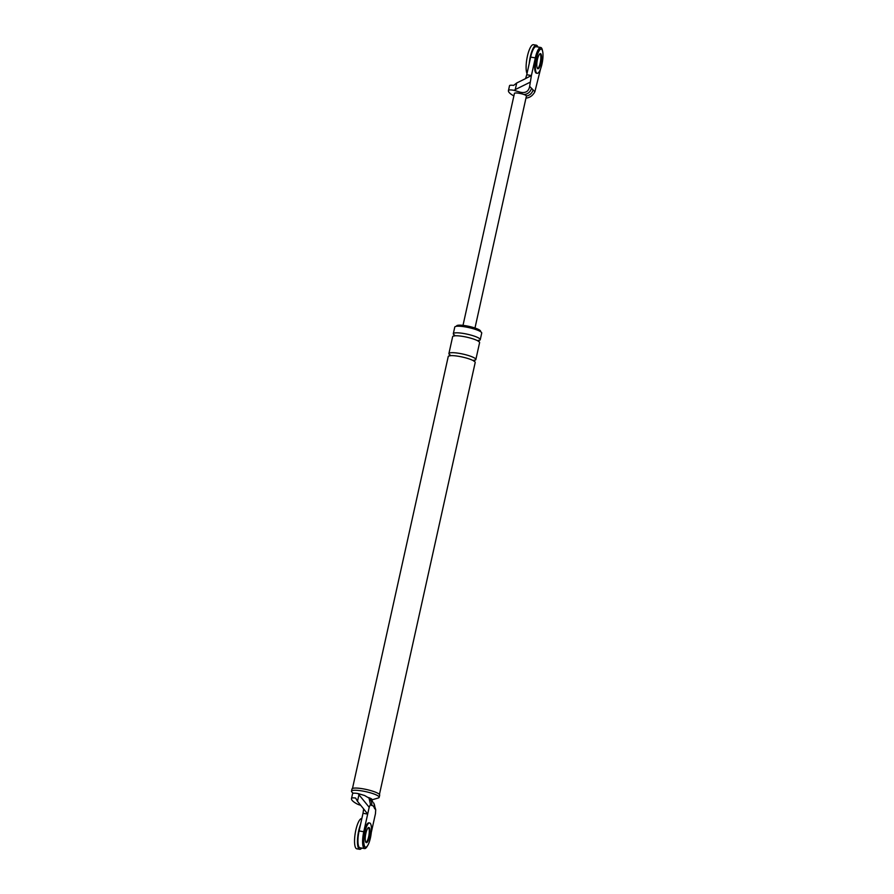 <?xml version="1.0" encoding="UTF-8"?>
<svg xmlns="http://www.w3.org/2000/svg" width="894" height="894" viewBox="0 0 894 894"><rect width="100%" height="100%" fill="white"/><g stroke="black" fill="none" stroke-linecap="round" stroke-linejoin="round"><path stroke-width="1.34" d="M361.724 848.082A15.332 4.101 -80.5 0 1 359.701 849.3A15.332 4.101 -80.5 0 1 358.975 848.887A15.332 4.101 -80.5 0 1 360.517 824.536M359.701 849.3L356.784 848.808A15.332 4.101 -80.5 0 1 356.058 848.395A15.332 4.101 -80.5 0 1 355.533 831.554A15.332 4.101 -80.5 0 1 361.846 818.558M529.237 63.508A15.332 4.101 -80.5 0 1 536.322 45.192A15.332 4.101 -80.5 0 1 537.059 45.605A15.332 4.101 -80.5 0 1 537.83 46.991M527.002 73.565A15.332 4.101 -80.5 0 1 527.393 56.244A15.332 4.101 -80.5 0 1 533.405 44.7L536.322 45.192M369.647 822.972L368.92 822.849A12.27 3.285 99.5 0 0 363.869 833.242A12.27 3.285 99.5 0 0 364.294 846.719A12.27 3.285 99.5 0 0 364.875 847.054L365.601 847.177A12.27 3.285 99.5 0 0 370.652 836.784A12.27 3.285 99.5 0 0 370.239 823.307A12.27 3.285 99.5 0 0 369.647 822.972A12.27 3.285 99.5 0 0 364.596 833.364A12.27 3.285 99.5 0 0 365.02 846.841A12.27 3.285 99.5 0 0 365.601 847.177M366.015 842.45A7.666 2.056 99.5 0 0 368.909 835.342A7.666 2.056 99.5 0 0 368.529 827.598A7.666 2.056 99.5 0 0 368.507 827.576A7.666 2.056 -80.5 0 1 368.529 827.598A7.666 2.056 -80.5 0 1 368.909 835.342A7.666 2.056 -80.5 0 1 366.015 842.45M369.256 827.721A7.666 2.056 99.5 0 0 368.887 827.509A7.666 2.056 99.5 0 0 365.735 834.001A7.666 2.056 99.5 0 0 365.992 842.427A7.666 2.056 99.5 0 0 366.361 842.64A7.666 2.056 99.5 0 0 369.513 836.147A7.666 2.056 99.5 0 0 369.256 827.721M541.205 49.114L540.479 48.991A12.27 3.285 99.5 0 0 535.428 59.384A12.27 3.285 99.5 0 0 535.852 72.861A12.27 3.285 99.5 0 0 536.434 73.196L537.16 73.319A12.27 3.285 99.5 0 0 542.211 62.926A12.27 3.285 99.5 0 0 541.798 49.449A12.27 3.285 99.5 0 0 541.205 49.114A12.27 3.285 99.5 0 0 536.165 59.507A12.27 3.285 99.5 0 0 536.579 72.984A12.27 3.285 99.5 0 0 537.16 73.319M537.573 68.592A7.666 2.056 99.5 0 0 540.479 61.485A7.666 2.056 99.5 0 0 540.088 53.741A7.666 2.056 99.5 0 0 540.065 53.718A7.666 2.056 99.5 0 1 540.088 53.741A7.666 2.056 99.5 0 1 540.479 61.485A7.666 2.056 99.5 0 1 537.573 68.592M540.814 53.864A7.666 2.056 99.5 0 0 540.457 53.651A7.666 2.056 99.5 0 0 537.294 60.144A7.666 2.056 99.5 0 0 537.551 68.57A7.666 2.056 99.5 0 0 537.92 68.782A7.666 2.056 99.5 0 0 541.082 62.289A7.666 2.056 99.5 0 0 540.814 53.864M371.256 832.638L375.458 813.719L375.715 809.685L374.552 808.5C373.826 806.366 372.854 805.371 371.636 805.494L370.474 804.309L369.188 807.282L358.941 794.732L357.477 801.315L355.633 798.051A6.739 1.252 12.5 0 0 351.565 798.275A40.364 7.498 12.5 0 0 351.498 798.498A40.364 7.498 12.5 0 0 357.086 803.952A6.739 1.252 12.5 0 0 360.718 805.293M367.389 845.97A13.801 3.688 -80.5 0 1 364.618 848.562A13.801 3.688 -80.5 0 1 363.757 831.733L367.68 814.076L363.657 808.936L363.009 813.294L367.68 814.076L369.188 807.282M351.498 798.498L352.549 793.794A40.364 7.498 12.5 0 1 352.616 793.57L351.565 798.275M370.474 804.309L369.01 798.085L364.596 795.504L358.125 793.581A6.739 1.252 -167.5 0 0 352.616 793.57M373.647 802.846L375.715 809.685M456.521 326.288L456.588 325.964A12.27 2.28 12.5 0 1 467.406 326.053A12.27 2.28 12.5 0 1 480.223 330.568A12.27 2.28 12.5 0 1 480.547 331.272L480.469 331.596M454.487 335.172A13.801 2.559 12.5 0 1 453.66 334.524A13.801 2.559 12.5 0 1 453.303 333.719L454.767 327.103A13.801 2.559 12.5 0 1 466.936 327.204A13.801 2.559 12.5 0 1 481.363 332.289A13.801 2.559 12.5 0 1 481.721 333.082L480.246 339.698A13.801 2.559 12.5 0 1 478.078 340.558M352.258 792.352A14.181 2.637 12.5 0 1 352.035 792.185A14.181 2.637 12.5 0 1 351.856 792.006A14.181 2.637 12.5 0 1 351.487 791.19L351.979 788.989A14.181 2.637 12.5 0 1 364.484 789.089A14.181 2.637 12.5 0 1 379.313 794.308A14.181 2.637 12.5 0 1 379.682 795.124L379.19 797.336A14.181 2.637 12.5 0 1 378.274 797.996L371.513 799.962M368.417 797.526A7.666 1.419 12.5 0 1 371.815 799.158A7.666 1.419 12.5 0 1 371.938 799.739M368.641 797.727A7.13 1.319 12.5 0 1 371.245 799.024L372.776 801.94M363.657 808.936L357.477 801.315M363.009 813.294L359.097 830.951L363.757 831.733M364.618 848.562L359.958 847.791A13.801 3.688 -80.5 0 1 359.097 830.951M358.125 793.581L358.941 794.732M373.815 803.326A7.666 7.253 135.8 0 1 374.552 808.5M369.825 798.923A7.666 7.253 135.8 0 1 371.636 805.494M352.482 788.474L448.24 356.527A13.801 2.559 12.5 0 1 460.421 356.628A13.801 2.559 12.5 0 1 474.837 361.712A13.801 2.559 12.5 0 1 475.195 362.506L379.436 794.442M450.084 355.03A13.801 2.559 12.5 0 1 449.257 354.382A13.801 2.559 12.5 0 1 448.9 353.588A13.801 2.559 12.5 0 1 461.069 353.689A13.801 2.559 12.5 0 1 475.485 358.762A13.801 2.559 12.5 0 1 475.843 359.556A13.801 2.559 12.5 0 1 473.675 360.416M448.9 353.588L452.643 336.669A13.801 2.559 12.5 0 1 464.824 336.77A13.801 2.559 12.5 0 1 479.24 341.843A13.801 2.559 12.5 0 1 479.597 342.637L475.843 359.556M453.303 333.719A13.801 2.559 12.5 0 1 465.472 333.82A13.801 2.559 12.5 0 1 479.888 338.904A13.801 2.559 12.5 0 1 480.246 339.698M351.487 791.19A14.181 2.637 12.5 0 1 364.003 791.291A14.181 2.637 12.5 0 1 378.821 796.509A14.181 2.637 12.5 0 1 379.19 797.336M513.871 95.915A40.364 7.498 12.5 0 1 508.451 90.551A40.364 7.498 12.5 0 1 508.518 90.328A6.739 1.252 -167.5 0 1 514.039 90.339L515.268 89.579L516.721 82.997L525.571 78.605L526.745 74.75L531.405 75.532L529.639 86.36L531.483 88.249A7.666 7.253 135.8 0 1 523.884 94.485M531.483 88.249L534.88 91.736L540.591 68.827M542.513 50.846A13.801 3.688 99.5 0 0 540.736 47.483A13.801 3.688 99.5 0 0 535.327 57.875L531.405 75.532L525.583 78.571M516.721 82.997L513.625 85.399A6.739 1.252 -167.5 0 0 509.558 85.623A40.364 7.498 -167.5 0 0 509.491 85.835L508.451 90.551M463.003 325.371L514.441 93.367A6.135 1.14 12.5 0 1 522.141 93.948A6.135 1.14 12.5 0 1 526.253 95.669A6.135 1.14 12.5 0 1 526.421 96.027L474.982 328.02M526.745 74.75L530.656 57.093L535.327 57.875M540.736 47.483L536.076 46.7A13.801 3.688 99.5 0 0 530.656 57.093M514.039 90.339L520.498 92.261C525.728 93.278 528.767 91.3 529.639 86.36M534.88 91.736C532.858 95.502 529.963 97.625 526.186 98.105L525.951 98.105M515.268 89.579L529.907 82.326M533.036 89.847A7.666 7.253 135.8 0 1 526.421 96.004M508.518 90.328L509.558 85.623M522.141 93.948L520.498 92.261M369.837 798.934L369.01 798.085M478.513 341.497L478.782 340.279L478.078 340.446M454.118 336.088L454.431 334.915M352.035 792.173L353.253 793.246M450.028 354.784L449.716 355.946M473.675 360.316L474.379 360.137L474.111 361.355"/></g></svg>
